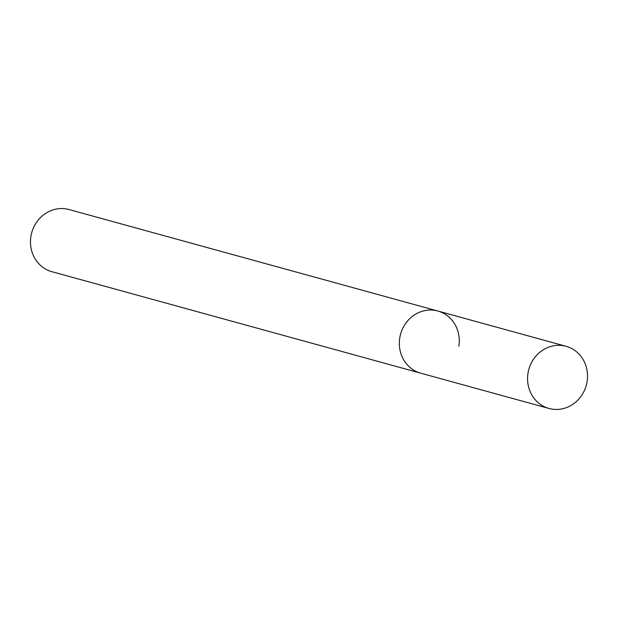 <?xml version="1.0" encoding="UTF-8"?>
<svg xmlns="http://www.w3.org/2000/svg" width="618" height="618" viewBox="0 0 618 618"><rect width="100%" height="100%" fill="white"/><g stroke="black" fill="none" stroke-linecap="round" stroke-linejoin="round"><path stroke-width="0.93" d="M458.857 346.219A32.236 29.803 105.4 0 0 437.853 311.024L69.007 209.533A32.236 29.803 105.4 0 0 30.9 236.501A32.236 29.803 105.4 0 0 51.904 271.696L548.993 408.467A32.236 29.803 105.4 0 0 587.1 381.499A32.236 29.803 105.4 0 0 566.096 346.304A32.236 29.803 105.4 0 0 527.988 373.272A32.236 29.803 105.4 0 0 548.993 408.467M399.753 337.984A32.236 29.803 105.4 0 0 420.75 373.179A32.236 29.803 105.4 0 1 399.753 337.984A32.236 29.803 105.4 0 1 437.853 311.024A32.236 29.803 105.4 0 0 399.753 337.984M437.853 311.024L566.096 346.304"/></g></svg>
